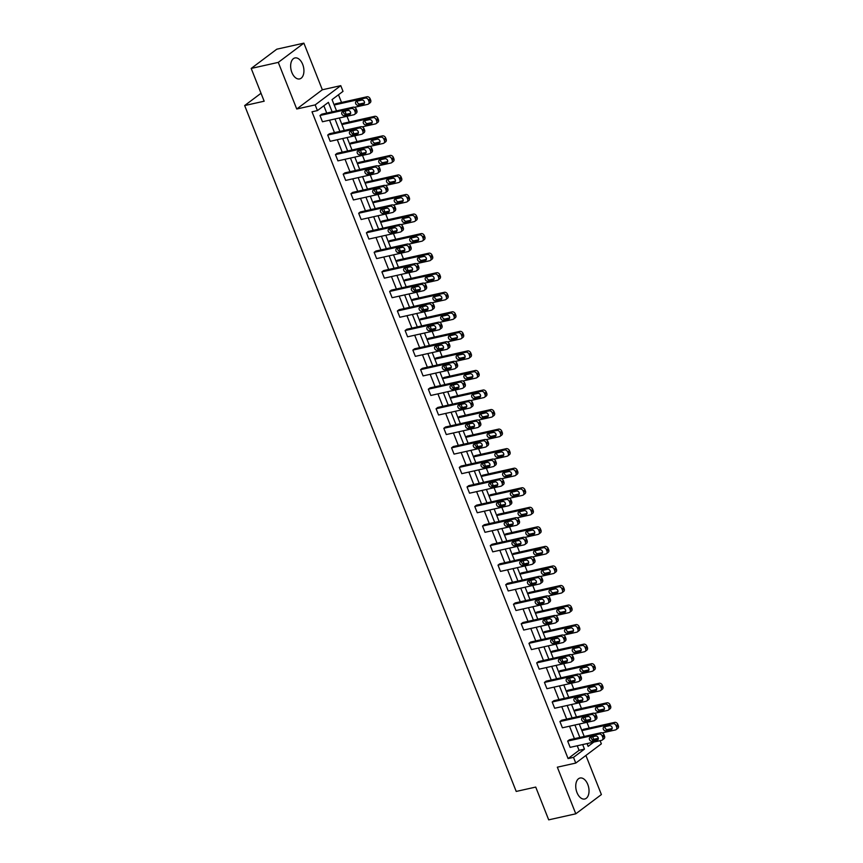 <?xml version="1.0" encoding="UTF-8"?>
<svg xmlns="http://www.w3.org/2000/svg" width="863" height="863" viewBox="0 0 863 863"><rect width="100%" height="100%" fill="white"/><g stroke="black" fill="none" stroke-linecap="round" stroke-linejoin="round"><path stroke-width="1.29" d="M576.991 792.579A10.744 6.365 -102.6 0 1 580.055 778.027A10.744 6.365 -102.6 0 1 587.789 784.467A10.744 6.365 -102.6 0 1 584.736 799.009A10.744 6.365 -102.6 0 1 576.991 792.579M291.888 72.492A10.744 6.365 -102.6 0 1 294.952 57.94A10.744 6.365 -102.6 0 1 302.686 64.38A10.744 6.365 -102.6 0 1 299.634 78.921A10.744 6.365 -102.6 0 1 291.888 72.492M600.109 740.67L601.36 743.841L575.761 763.075L557.336 767.185L575.794 813.809L548.695 819.85L535.729 787.078L516.214 791.436L244.661 105.556L264.164 101.208L251.198 68.436L276.796 49.191L303.884 43.15L278.285 62.384L296.743 109.008L315.168 104.898L340.766 85.653L343.021 91.359L332.061 99.601L336.527 110.885M251.198 68.436L278.285 62.384M575.794 813.809L601.392 794.564L585.901 755.449M296.743 109.008L322.341 89.774L303.884 43.15M322.341 89.774L340.766 85.653M592.935 739.904L593.679 739.343L592.654 736.743M589.213 728.059L586.948 722.331M586.171 720.357L584.909 717.196M581.468 708.501L579.202 702.784M578.426 700.81L577.174 697.638M573.733 688.954L571.468 683.226M570.68 681.263L569.429 678.091M565.988 669.408L563.722 663.679M562.946 661.716L561.694 658.545M558.253 649.861L555.988 644.132M555.2 642.158L553.949 638.987M550.508 630.303L548.242 624.575M547.466 622.611L546.214 619.44M542.773 610.756L540.508 605.028M539.72 603.064L538.469 599.893M535.028 591.209L532.762 585.481M531.986 583.517L530.723 580.346M527.293 571.662L525.028 565.934M524.24 563.96L522.989 560.788M519.548 552.104L517.282 546.376M516.506 544.413L515.243 541.241M511.813 532.557L509.537 526.829M508.76 524.866L507.509 521.694M504.068 513.01L501.802 507.282M501.025 505.308L499.763 502.147M496.333 493.453L494.057 487.735M493.28 485.761L492.029 482.59M488.587 473.906L486.322 468.178M485.545 466.214L484.283 463.043M480.853 454.359L478.577 448.631M477.8 446.667L476.549 443.496M473.107 434.812L470.842 429.084M470.065 427.109L468.803 423.949M465.362 415.254L463.097 409.537M462.32 407.563L461.069 404.391M457.627 395.707L455.362 389.979M454.585 388.016L453.323 384.844M449.882 376.16L447.617 370.432M446.84 368.469L445.588 365.297M442.147 356.613L439.882 350.885M439.094 348.911L437.843 345.739M434.402 337.055L432.136 331.327M431.36 329.364L430.108 326.192M426.667 317.508L424.402 311.78M423.614 309.817L422.363 306.645M418.922 297.962L416.656 292.233M415.88 290.27L414.628 287.099M411.187 278.415L408.922 272.686M408.134 270.712L406.883 267.541M403.442 258.857L401.176 253.129M400.4 251.165L399.138 247.994M395.707 239.31L393.442 233.582M392.654 231.618L391.403 228.447M387.962 219.763L385.696 214.035M384.92 212.061L383.657 208.9M380.227 200.205L377.951 194.488M377.174 192.514L375.923 189.342M372.482 180.658L370.216 174.93M369.44 172.967L368.177 169.795M364.747 161.111L362.471 155.383M361.694 153.42L360.443 150.248M357.002 141.564L354.736 135.836M353.959 133.862L352.697 130.691M349.267 122.007L346.991 116.278M346.214 114.315L344.963 111.144M341.521 102.46L338.479 94.779M593.679 739.343L598.35 738.307M261.025 93.258L244.661 105.556M594.521 720.486L596.247 719.181A2.762 2.147 53.1 0 0 596.765 716.495L596.268 715.244A2.762 2.147 53.1 0 0 593.108 713.226L561.651 720.238L559.925 721.544L591.371 714.521A2.762 2.147 -126.9 0 1 594.531 716.549L595.028 717.8A2.762 2.147 -126.9 0 1 594.521 720.486A2.762 2.147 -126.9 0 1 593.852 720.788L562.406 727.8L559.925 721.544M579.041 681.382L580.767 680.087A2.762 2.147 53.1 0 0 581.284 677.401L580.788 676.139A2.762 2.147 53.1 0 0 577.627 674.122L546.171 681.144L544.445 682.439L575.891 675.416A2.762 2.147 -126.9 0 1 579.051 677.444L579.548 678.696A2.762 2.147 -126.9 0 1 579.041 681.382A2.762 2.147 -126.9 0 1 578.372 681.684L546.926 688.706L544.445 682.439M563.561 642.288L565.287 640.982A2.762 2.147 53.1 0 0 565.804 638.296L565.308 637.045A2.762 2.147 53.1 0 0 562.147 635.017L530.691 642.04L528.965 643.345L560.411 636.322A2.762 2.147 -126.9 0 1 563.571 638.34L564.068 639.602A2.762 2.147 -126.9 0 1 563.561 642.288A2.762 2.147 -126.9 0 1 562.892 642.59L531.446 649.602L528.965 643.345M548.081 603.183L549.807 601.889A2.762 2.147 53.1 0 0 550.324 599.202L549.828 597.94A2.762 2.147 53.1 0 0 546.667 595.923L515.211 602.935L513.485 604.24L544.931 597.218A2.762 2.147 -126.9 0 1 548.091 599.246L548.588 600.497A2.762 2.147 -126.9 0 1 548.081 603.183A2.762 2.147 -126.9 0 1 547.412 603.485L515.966 610.508L513.485 604.24M532.6 564.089L534.326 562.784A2.762 2.147 53.1 0 0 534.844 560.098L534.348 558.846A2.762 2.147 53.1 0 0 531.187 556.818L499.731 563.841L498.005 565.136L529.451 558.124A2.762 2.147 -126.9 0 1 532.611 560.141L533.107 561.403A2.762 2.147 -126.9 0 1 532.6 564.089A2.762 2.147 -126.9 0 1 531.932 564.391L500.486 571.403L498.005 565.136M517.12 524.984L518.846 523.69A2.762 2.147 53.1 0 0 519.353 520.993L518.857 519.742A2.762 2.147 53.1 0 0 515.707 517.724L484.251 524.736L482.525 526.042L513.97 519.019A2.762 2.147 -126.9 0 1 517.131 521.047L517.627 522.298A2.762 2.147 -126.9 0 1 517.12 524.984A2.762 2.147 -126.9 0 1 516.452 525.287L485.006 532.309L482.525 526.042M501.64 485.891L503.366 484.585A2.762 2.147 53.1 0 0 503.873 481.899L503.377 480.648A2.762 2.147 53.1 0 0 500.216 478.62L468.771 485.642L467.045 486.937L498.49 479.925A2.762 2.147 -126.9 0 1 501.651 481.942L502.147 483.194A2.762 2.147 -126.9 0 1 501.64 485.891A2.762 2.147 -126.9 0 1 500.972 486.193L469.526 493.205L467.045 486.937M486.16 446.786L487.886 445.491A2.762 2.147 53.1 0 0 488.393 442.795L487.897 441.543A2.762 2.147 53.1 0 0 484.736 439.526L453.291 446.538L451.565 447.843L483.01 440.82A2.762 2.147 -126.9 0 1 486.171 442.848L486.667 444.1A2.762 2.147 -126.9 0 1 486.16 446.786A2.762 2.147 -126.9 0 1 485.491 447.088L454.046 454.111L451.565 447.843M470.68 407.681L472.406 406.387A2.762 2.147 53.1 0 0 472.913 403.701L472.417 402.449A2.762 2.147 53.1 0 0 469.256 400.421L437.811 407.444L436.085 408.738L467.53 401.726A2.762 2.147 -126.9 0 1 470.691 403.744L471.187 404.995A2.762 2.147 -126.9 0 1 470.68 407.681A2.762 2.147 -126.9 0 1 470.011 407.994L438.566 415.006L436.085 408.738M455.189 368.587L456.926 367.282A2.762 2.147 53.1 0 0 457.433 364.596L456.937 363.345A2.762 2.147 53.1 0 0 453.776 361.327L422.331 368.339L420.605 369.644L452.05 362.622A2.762 2.147 -126.9 0 1 455.211 364.65L455.707 365.901A2.762 2.147 -126.9 0 1 455.189 368.587A2.762 2.147 -126.9 0 1 454.531 368.889L423.086 375.912L420.605 369.644M439.709 329.483L441.446 328.188A2.762 2.147 53.1 0 0 441.953 325.502L441.457 324.251A2.762 2.147 53.1 0 0 438.296 322.223L406.851 329.245L405.125 330.54L436.57 323.528A2.762 2.147 -126.9 0 1 439.731 325.545L440.227 326.797A2.762 2.147 -126.9 0 1 439.709 329.483A2.762 2.147 -126.9 0 1 439.051 329.785L407.595 336.807L405.125 330.54M424.229 290.389L425.966 289.083A2.762 2.147 53.1 0 0 426.473 286.397L425.977 285.146A2.762 2.147 53.1 0 0 422.816 283.129L391.371 290.141L389.634 291.446L421.09 284.423A2.762 2.147 -126.9 0 1 424.251 286.451L424.747 287.703A2.762 2.147 -126.9 0 1 424.229 290.389A2.762 2.147 -126.9 0 1 423.571 290.691L392.115 297.713L389.634 291.446M408.749 251.284L410.486 249.99A2.762 2.147 53.1 0 0 410.993 247.303L410.497 246.052A2.762 2.147 53.1 0 0 407.336 244.024L375.89 251.047L374.154 252.341L405.61 245.329A2.762 2.147 -126.9 0 1 408.771 247.347L409.267 248.598A2.762 2.147 -126.9 0 1 408.749 251.284A2.762 2.147 -126.9 0 1 408.091 251.586L376.635 258.609L374.154 252.341M393.269 212.19L395.006 210.885A2.762 2.147 53.1 0 0 395.513 208.199L395.017 206.947A2.762 2.147 53.1 0 0 391.856 204.93L360.41 211.942L358.674 213.247L390.13 206.225A2.762 2.147 -126.9 0 1 393.291 208.253L393.787 209.504A2.762 2.147 -126.9 0 1 393.269 212.19A2.762 2.147 -126.9 0 1 392.611 212.492L361.155 219.504L358.674 213.247M377.789 173.085L379.526 171.791A2.762 2.147 53.1 0 0 380.033 169.105L379.537 167.843A2.762 2.147 53.1 0 0 376.376 165.825L344.93 172.848L343.194 174.143L374.65 167.12A2.762 2.147 -126.9 0 1 377.811 169.148L378.307 170.399A2.762 2.147 -126.9 0 1 377.789 173.085A2.762 2.147 -126.9 0 1 377.131 173.387L345.675 180.41L343.194 174.143M362.309 133.992L364.035 132.686A2.762 2.147 53.1 0 0 364.553 130L364.057 128.749A2.762 2.147 53.1 0 0 360.896 126.721L329.45 133.743L327.713 135.049L359.17 128.026A2.762 2.147 -126.9 0 1 362.331 130.043L362.827 131.305A2.762 2.147 -126.9 0 1 362.309 133.992A2.762 2.147 -126.9 0 1 361.651 134.294L330.195 141.305L327.713 135.049M332.158 111.866L328.393 102.352L317.422 110.593L312.007 111.802L568.081 758.577L579.051 750.335L577.239 745.772M574.424 738.663L569.504 726.225M566.689 719.116L561.759 706.668M558.944 699.569L554.024 687.121M551.209 680.012L546.279 667.574M543.463 660.465L538.534 648.027M535.729 640.918L530.799 628.469M527.983 621.371L523.054 608.922M520.249 601.813L515.319 589.375M512.503 582.266L507.573 569.828M504.769 562.719L499.839 550.27M497.023 543.172L492.093 530.723M489.289 523.614L484.359 511.176M481.543 504.068L476.613 491.619M473.798 484.521L468.879 472.072M466.063 464.974L461.133 452.525M458.318 445.416L453.399 432.978M450.583 425.869L445.653 413.42M442.838 406.322L437.919 393.873M435.103 386.764L430.173 374.326M427.358 367.217L422.439 354.779M419.623 347.67L414.693 335.222M411.878 328.123L406.958 315.675M404.143 308.566L399.213 296.128M396.397 289.019L391.468 276.581M388.663 269.472L383.733 257.023M380.917 249.925L375.988 237.476M373.183 230.367L368.253 217.929M365.437 210.82L360.507 198.371M357.703 191.273L352.773 178.824M349.957 171.715L345.027 159.277M342.212 152.168L337.293 139.73M334.477 132.622L329.547 120.173M326.732 113.075L323.852 105.771M354.574 114.434L356.3 113.139A2.762 2.147 53.1 0 0 356.807 110.453L356.311 109.202A2.762 2.147 53.1 0 0 353.15 107.174L321.705 114.196L319.979 115.491L351.424 108.479A2.762 2.147 -126.9 0 1 354.585 110.496L355.081 111.748A2.762 2.147 -126.9 0 1 354.574 114.434A2.762 2.147 -126.9 0 1 353.906 114.747L322.46 121.759L319.979 115.491M370.054 153.538L371.78 152.233A2.762 2.147 53.1 0 0 372.287 149.547L371.791 148.296A2.762 2.147 53.1 0 0 368.641 146.279L337.185 153.29L335.459 154.596L366.904 147.573A2.762 2.147 -126.9 0 1 370.065 149.601L370.561 150.852A2.762 2.147 -126.9 0 1 370.054 153.538A2.762 2.147 -126.9 0 1 369.386 153.841L337.94 160.863L335.459 154.596M385.534 192.643L387.26 191.338A2.762 2.147 53.1 0 0 387.767 188.652L387.271 187.4A2.762 2.147 53.1 0 0 384.121 185.372L352.665 192.395L350.939 193.69L382.385 186.678A2.762 2.147 -126.9 0 1 385.545 188.695L386.041 189.946A2.762 2.147 -126.9 0 1 385.534 192.643A2.762 2.147 -126.9 0 1 384.866 192.945L353.42 199.957L350.939 193.69M401.015 231.737L402.741 230.443A2.762 2.147 53.1 0 0 403.258 227.746L402.762 226.494A2.762 2.147 53.1 0 0 399.601 224.477L368.145 231.489L366.419 232.794L397.865 225.772A2.762 2.147 -126.9 0 1 401.025 227.8L401.522 229.051A2.762 2.147 -126.9 0 1 401.015 231.737A2.762 2.147 -126.9 0 1 400.346 232.039L368.9 239.062L366.419 232.794M416.495 270.842L418.221 269.536A2.762 2.147 53.1 0 0 418.738 266.85L418.242 265.599A2.762 2.147 53.1 0 0 415.081 263.571L383.625 270.594L381.899 271.888L413.345 264.876A2.762 2.147 -126.9 0 1 416.505 266.894L417.002 268.145A2.762 2.147 -126.9 0 1 416.495 270.842A2.762 2.147 -126.9 0 1 415.826 271.144L384.38 278.156L381.899 271.888M431.975 309.936L433.701 308.641A2.762 2.147 53.1 0 0 434.218 305.955L433.722 304.693A2.762 2.147 53.1 0 0 430.561 302.676L399.105 309.688L397.379 310.993L428.825 303.97A2.762 2.147 -126.9 0 1 431.985 305.998L432.482 307.25A2.762 2.147 -126.9 0 1 431.975 309.936A2.762 2.147 -126.9 0 1 431.306 310.238L399.86 317.26L397.379 310.993M447.455 349.04L449.181 347.735A2.762 2.147 53.1 0 0 449.699 345.049L449.202 343.798A2.762 2.147 53.1 0 0 446.042 341.77L414.585 348.792L412.859 350.087L444.305 343.075A2.762 2.147 -126.9 0 1 447.466 345.092L447.962 346.354A2.762 2.147 -126.9 0 1 447.455 349.04A2.762 2.147 -126.9 0 1 446.786 349.342L415.34 356.354L412.859 350.087M462.935 388.134L464.661 386.84A2.762 2.147 53.1 0 0 465.179 384.154L464.682 382.892A2.762 2.147 53.1 0 0 461.522 380.874L430.065 387.897L428.339 389.191L459.796 382.169A2.762 2.147 -126.9 0 1 462.946 384.197L463.442 385.448A2.762 2.147 -126.9 0 1 462.935 388.134A2.762 2.147 -126.9 0 1 462.266 388.436L430.82 395.459L428.339 389.191M478.415 427.239L480.141 425.934A2.762 2.147 53.1 0 0 480.659 423.248L480.162 421.996A2.762 2.147 53.1 0 0 477.002 419.968L445.545 426.991L443.819 428.296L475.276 421.273A2.762 2.147 -126.9 0 1 478.426 423.291L478.922 424.553A2.762 2.147 -126.9 0 1 478.415 427.239A2.762 2.147 -126.9 0 1 477.757 427.541L446.3 434.553L443.819 428.296M493.895 466.333L495.621 465.038A2.762 2.147 53.1 0 0 496.139 462.352L495.642 461.101A2.762 2.147 53.1 0 0 492.482 459.073L461.036 466.096L459.299 467.39L490.756 460.378A2.762 2.147 -126.9 0 1 493.916 462.395L494.413 463.647A2.762 2.147 -126.9 0 1 493.895 466.333A2.762 2.147 -126.9 0 1 493.237 466.635L461.781 473.658L459.299 467.39M509.375 505.438L511.112 504.132A2.762 2.147 53.1 0 0 511.619 501.446L511.123 500.195A2.762 2.147 53.1 0 0 507.962 498.178L476.516 505.189L474.779 506.495L506.236 499.472A2.762 2.147 -126.9 0 1 509.397 501.5L509.893 502.751A2.762 2.147 -126.9 0 1 509.375 505.438A2.762 2.147 -126.9 0 1 508.717 505.74L477.261 512.751L474.779 506.495M524.855 544.531L526.592 543.237A2.762 2.147 53.1 0 0 527.099 540.551L526.603 539.299A2.762 2.147 53.1 0 0 523.442 537.271L491.996 544.294L490.26 545.589L521.716 538.577A2.762 2.147 -126.9 0 1 524.877 540.594L525.373 541.845A2.762 2.147 -126.9 0 1 524.855 544.531A2.762 2.147 -126.9 0 1 524.197 544.833L492.741 551.856L490.26 545.589M540.335 583.636L542.072 582.331A2.762 2.147 53.1 0 0 542.579 579.645L542.083 578.393A2.762 2.147 53.1 0 0 538.922 576.376L507.476 583.388L505.74 584.693L537.196 577.671A2.762 2.147 -126.9 0 1 540.357 579.699L540.853 580.95A2.762 2.147 -126.9 0 1 540.335 583.636A2.762 2.147 -126.9 0 1 539.677 583.938L508.221 590.961L505.74 584.693M555.815 622.73L557.552 621.436A2.762 2.147 53.1 0 0 558.059 618.749L557.563 617.498A2.762 2.147 53.1 0 0 554.402 615.47L522.956 622.493L521.22 623.787L552.676 616.775A2.762 2.147 -126.9 0 1 555.837 618.793L556.333 620.044A2.762 2.147 -126.9 0 1 555.815 622.73A2.762 2.147 -126.9 0 1 555.157 623.043L523.701 630.055L521.22 623.787M571.295 661.835L573.032 660.529A2.762 2.147 53.1 0 0 573.539 657.843L573.043 656.592A2.762 2.147 53.1 0 0 569.882 654.575L538.436 661.587L536.7 662.892L568.156 655.869A2.762 2.147 -126.9 0 1 571.317 657.897L571.813 659.149A2.762 2.147 -126.9 0 1 571.295 661.835A2.762 2.147 -126.9 0 1 570.637 662.137L539.181 669.159L536.7 662.892M586.775 700.939L588.512 699.634A2.762 2.147 53.1 0 0 589.019 696.948L588.523 695.697A2.762 2.147 53.1 0 0 585.362 693.669L553.917 700.691L552.191 701.986L583.636 694.974A2.762 2.147 -126.9 0 1 586.797 696.991L587.293 698.243A2.762 2.147 -126.9 0 1 586.775 700.939A2.762 2.147 -126.9 0 1 586.117 701.241L554.672 708.253L552.191 701.986M602.266 740.033L603.992 738.739A2.762 2.147 53.1 0 0 604.499 736.042L604.003 734.791A2.762 2.147 53.1 0 0 600.842 732.773L569.397 739.785L567.671 741.09L599.116 734.068A2.762 2.147 -126.9 0 1 602.277 736.096L602.773 737.347A2.762 2.147 -126.9 0 1 602.266 740.033A2.762 2.147 -126.9 0 1 601.597 740.335L570.152 747.358L567.671 741.09M317.422 110.593L315.168 104.898M575.761 763.075L573.507 757.369L584.467 749.127L582.654 744.564M568.081 758.577L573.507 757.369M579.85 737.455L574.92 725.017M572.104 717.908L567.174 705.459M564.37 698.361L559.44 685.912M556.624 678.803L551.694 666.365M548.89 659.256L543.96 646.819M541.144 639.71L536.214 627.261M533.399 620.163L528.48 607.714M525.664 600.605L520.734 588.167M517.919 581.058L513 568.609M510.184 561.511L505.254 549.062M502.439 541.964L497.52 529.515M494.704 522.406L489.774 509.968M486.959 502.859L482.039 490.411M479.224 483.312L474.294 470.864M471.478 463.755L466.559 451.317M463.744 444.208L458.814 431.77M455.998 424.661L451.069 412.212M448.264 405.114L443.334 392.665M440.518 385.556L435.588 373.118M432.784 366.009L427.854 353.571M425.038 346.462L420.108 334.013M417.304 326.915L412.374 314.466M409.558 307.357L404.628 294.919M401.824 287.811L396.894 275.362M394.078 268.264L389.148 255.815M386.333 248.706L381.414 236.268M378.598 229.159L373.668 216.721M370.853 209.612L365.934 197.163M363.118 190.065L358.188 177.616M355.373 170.507L350.454 158.069M347.638 150.96L342.708 138.522M339.893 131.413L334.973 118.965M587.034 743.582L588.135 746.376L593.873 742.061M339.342 117.994L344.272 130.432M347.077 137.541L352.007 149.989M354.822 157.088L359.752 169.536M362.557 176.645L367.487 189.083M370.303 196.192L375.232 208.63M378.037 215.739L382.967 228.188M385.783 235.286L390.712 247.735M393.517 254.844L398.447 267.282M401.263 274.391L406.193 286.84M409.008 293.938L413.927 306.387M416.743 313.496L421.673 325.934M424.488 333.042L429.407 345.48M432.223 352.589L437.153 365.038M439.968 372.136L444.887 384.585M447.703 391.694L452.633 404.132M455.448 411.241L460.367 423.679M463.183 430.788L468.113 443.237M470.928 450.335L475.847 462.784M478.663 469.893L483.593 482.331M486.408 489.44L491.338 501.888M494.143 508.987L499.073 521.435M501.888 528.534L506.818 540.982M509.623 548.091L514.553 560.529M517.369 567.638L522.298 580.087M525.103 587.185L530.033 599.634M532.849 606.743L537.778 619.181M540.594 626.29L545.513 638.728M548.329 645.837L553.259 658.286M556.074 665.384L560.993 677.833M563.809 684.942L568.739 697.38M571.554 704.488L576.473 716.926M579.289 724.035L584.219 736.484M587.261 744.165L588.458 743.27M581.824 730.443L583.237 729.386L614.683 722.374A2.762 2.147 53.1 0 1 617.843 724.391L618.34 725.643A2.762 2.147 53.1 0 1 617.832 728.34L616.096 729.634A2.762 2.147 -126.9 0 0 616.614 726.948L616.117 725.697A2.762 2.147 -126.9 0 0 612.957 723.669L614.683 722.374M574.089 710.896L575.492 709.839L606.937 702.827A2.762 2.147 53.1 0 1 610.098 704.844L610.594 706.096A2.762 2.147 53.1 0 1 610.087 708.782L608.361 710.087A2.762 2.147 -126.9 0 0 608.868 707.401L608.372 706.15A2.762 2.147 -126.9 0 0 605.211 704.122L606.937 702.827M566.344 691.349L567.757 690.292L599.202 683.269A2.762 2.147 53.1 0 1 602.363 685.298L602.859 686.549A2.762 2.147 53.1 0 1 602.342 689.235L600.616 690.54A2.762 2.147 -126.9 0 0 601.133 687.843L600.637 686.592A2.762 2.147 -126.9 0 0 597.476 684.575L599.202 683.269M558.609 671.792L560.011 670.745L591.457 663.723A2.762 2.147 53.1 0 1 594.618 665.751L595.114 667.002A2.762 2.147 53.1 0 1 594.607 669.688L592.881 670.983A2.762 2.147 -126.9 0 0 593.388 668.296L592.892 667.045A2.762 2.147 -126.9 0 0 589.731 665.028L591.457 663.723M550.864 652.245L552.266 651.187L583.722 644.176A2.762 2.147 53.1 0 1 586.883 646.193L587.379 647.444A2.762 2.147 53.1 0 1 586.862 650.141L585.136 651.436A2.762 2.147 -126.9 0 0 585.643 648.749L585.146 647.498A2.762 2.147 -126.9 0 0 581.996 645.47L583.722 644.176M543.129 632.698L544.531 631.64L575.977 624.618A2.762 2.147 53.1 0 1 579.138 626.646L579.634 627.897A2.762 2.147 53.1 0 1 579.127 630.583L577.401 631.889A2.762 2.147 -126.9 0 0 577.908 629.203L577.412 627.94A2.762 2.147 -126.9 0 0 574.251 625.923L575.977 624.618M535.384 613.151L536.786 612.094L568.242 605.071A2.762 2.147 53.1 0 1 571.403 607.099L571.899 608.35A2.762 2.147 53.1 0 1 571.382 611.036L569.656 612.331A2.762 2.147 -126.9 0 0 570.163 609.645L569.666 608.393A2.762 2.147 -126.9 0 0 566.516 606.376L568.242 605.071M527.649 593.593L529.051 592.547L560.497 585.524A2.762 2.147 53.1 0 1 563.658 587.541L564.154 588.803A2.762 2.147 53.1 0 1 563.647 591.489L561.91 592.784A2.762 2.147 -126.9 0 0 562.428 590.098L561.932 588.846A2.762 2.147 -126.9 0 0 558.771 586.818L560.497 585.524M519.904 574.046L521.306 572.989L552.762 565.977A2.762 2.147 53.1 0 1 555.923 567.994L556.419 569.246A2.762 2.147 53.1 0 1 555.901 571.932L554.175 573.237A2.762 2.147 -126.9 0 0 554.682 570.551L554.186 569.3A2.762 2.147 -126.9 0 0 551.026 567.271L552.762 565.977M512.169 554.499L513.571 553.442L545.017 546.419A2.762 2.147 53.1 0 1 548.178 548.447L548.674 549.699A2.762 2.147 53.1 0 1 548.167 552.385L546.43 553.69A2.762 2.147 -126.9 0 0 546.948 551.004L546.452 549.742A2.762 2.147 -126.9 0 0 543.291 547.725L545.017 546.419M504.424 534.952L505.826 533.895L537.282 526.872A2.762 2.147 53.1 0 1 540.443 528.9L540.939 530.152A2.762 2.147 53.1 0 1 540.421 532.838L538.695 534.132A2.762 2.147 -126.9 0 0 539.202 531.446L538.706 530.195A2.762 2.147 -126.9 0 0 535.545 528.178L537.282 526.872M496.689 515.394L498.091 514.337L529.537 507.325A2.762 2.147 53.1 0 1 532.698 509.343L533.194 510.605A2.762 2.147 53.1 0 1 532.687 513.291L530.95 514.585A2.762 2.147 -126.9 0 0 531.468 511.899L530.972 510.648A2.762 2.147 -126.9 0 0 527.811 508.62L529.537 507.325M488.943 495.847L490.346 494.79L521.802 487.778A2.762 2.147 53.1 0 1 524.963 489.796L525.459 491.047A2.762 2.147 53.1 0 1 524.941 493.733L523.215 495.038A2.762 2.147 -126.9 0 0 523.722 492.352L523.226 491.101A2.762 2.147 -126.9 0 0 520.065 489.073L521.802 487.778M481.209 476.3L482.611 475.243L514.057 468.221A2.762 2.147 53.1 0 1 517.217 470.249L517.714 471.5A2.762 2.147 53.1 0 1 517.207 474.186L515.47 475.491A2.762 2.147 -126.9 0 0 515.988 472.795L515.491 471.543A2.762 2.147 -126.9 0 0 512.331 469.526L514.057 468.221M473.463 456.743L474.866 455.696L506.322 448.674A2.762 2.147 53.1 0 1 509.483 450.702L509.979 451.953A2.762 2.147 53.1 0 1 509.461 454.639L507.735 455.934A2.762 2.147 -126.9 0 0 508.242 453.248L507.746 451.996A2.762 2.147 -126.9 0 0 504.585 449.979L506.322 448.674M465.718 437.196L467.131 436.139L498.577 429.127A2.762 2.147 53.1 0 1 501.737 431.144L502.234 432.395A2.762 2.147 53.1 0 1 501.727 435.092L499.99 436.387A2.762 2.147 -126.9 0 0 500.508 433.701L500.011 432.449A2.762 2.147 -126.9 0 0 496.851 430.421L498.577 429.127M457.983 417.649L459.386 416.592L490.842 409.58A2.762 2.147 53.1 0 1 493.992 411.597L494.488 412.848A2.762 2.147 53.1 0 1 493.981 415.535L492.255 416.84A2.762 2.147 -126.9 0 0 492.762 414.154L492.266 412.902A2.762 2.147 -126.9 0 0 489.105 410.874L490.842 409.58M450.238 398.102L451.651 397.045L483.097 390.022A2.762 2.147 53.1 0 1 486.257 392.05L486.754 393.301A2.762 2.147 53.1 0 1 486.247 395.988L484.51 397.293A2.762 2.147 -126.9 0 0 485.028 394.596L484.531 393.345A2.762 2.147 -126.9 0 0 481.371 391.327L483.097 390.022M442.503 378.544L443.906 377.498L475.362 370.475A2.762 2.147 53.1 0 1 478.512 372.492L479.008 373.755A2.762 2.147 53.1 0 1 478.501 376.441L476.775 377.735A2.762 2.147 -126.9 0 0 477.282 375.049L476.786 373.798A2.762 2.147 -126.9 0 0 473.625 371.77L475.362 370.475M434.758 358.997L436.171 357.94L467.617 350.928A2.762 2.147 53.1 0 1 470.777 352.945L471.274 354.197A2.762 2.147 53.1 0 1 470.756 356.883L469.03 358.188A2.762 2.147 -126.9 0 0 469.548 355.502L469.051 354.251A2.762 2.147 -126.9 0 0 465.891 352.223L467.617 350.928M427.023 339.45L428.426 338.393L459.871 331.37A2.762 2.147 53.1 0 1 463.032 333.398L463.528 334.65A2.762 2.147 53.1 0 1 463.021 337.336L461.295 338.641A2.762 2.147 -126.9 0 0 461.802 335.955L461.306 334.693A2.762 2.147 -126.9 0 0 458.145 332.676L459.871 331.37M419.278 319.903L420.68 318.846L452.136 311.823A2.762 2.147 53.1 0 1 455.297 313.852L455.793 315.103A2.762 2.147 53.1 0 1 455.276 317.789L453.55 319.083A2.762 2.147 -126.9 0 0 454.067 316.397L453.571 315.146A2.762 2.147 -126.9 0 0 450.41 313.129L452.136 311.823M411.543 300.346L412.946 299.288L444.391 292.277A2.762 2.147 53.1 0 1 447.552 294.294L448.048 295.556A2.762 2.147 53.1 0 1 447.541 298.242L445.815 299.537A2.762 2.147 -126.9 0 0 446.322 296.85L445.826 295.599A2.762 2.147 -126.9 0 0 442.665 293.571L444.391 292.277M403.798 280.799L405.2 279.741L436.656 272.73A2.762 2.147 53.1 0 1 439.817 274.747L440.313 275.998A2.762 2.147 53.1 0 1 439.796 278.684L438.07 279.99A2.762 2.147 -126.9 0 0 438.577 277.303L438.08 276.052A2.762 2.147 -126.9 0 0 434.93 274.024L436.656 272.73M396.063 261.252L397.465 260.195L428.911 253.172A2.762 2.147 53.1 0 1 432.072 255.2L432.568 256.451A2.762 2.147 53.1 0 1 432.061 259.137L430.335 260.443A2.762 2.147 -126.9 0 0 430.842 257.757L430.346 256.494A2.762 2.147 -126.9 0 0 427.185 254.477L428.911 253.172M388.318 241.705L389.72 240.648L421.176 233.625A2.762 2.147 53.1 0 1 424.337 235.653L424.833 236.904A2.762 2.147 53.1 0 1 424.316 239.59L422.59 240.885A2.762 2.147 -126.9 0 0 423.097 238.199L422.6 236.947A2.762 2.147 -126.9 0 0 419.44 234.93L421.176 233.625M380.583 222.147L381.985 221.09L413.431 214.078A2.762 2.147 53.1 0 1 416.592 216.095L417.088 217.347A2.762 2.147 53.1 0 1 416.581 220.043L414.844 221.338A2.762 2.147 -126.9 0 0 415.362 218.652L414.866 217.4A2.762 2.147 -126.9 0 0 411.705 215.372L413.431 214.078M372.838 202.6L374.24 201.543L405.696 194.531A2.762 2.147 53.1 0 1 408.857 196.548L409.353 197.8A2.762 2.147 53.1 0 1 408.835 200.486L407.109 201.791A2.762 2.147 -126.9 0 0 407.616 199.105L407.12 197.854A2.762 2.147 -126.9 0 0 403.96 195.825L405.696 194.531M365.103 183.053L366.505 181.996L397.951 174.973A2.762 2.147 53.1 0 1 401.112 177.001L401.608 178.253A2.762 2.147 53.1 0 1 401.101 180.939L399.364 182.244A2.762 2.147 -126.9 0 0 399.882 179.547L399.386 178.296A2.762 2.147 -126.9 0 0 396.225 176.279L397.951 174.973M357.358 163.495L358.76 162.449L390.216 155.426A2.762 2.147 53.1 0 1 393.377 157.454L393.873 158.706A2.762 2.147 53.1 0 1 393.355 161.392L391.629 162.686A2.762 2.147 -126.9 0 0 392.136 160L391.64 158.749A2.762 2.147 -126.9 0 0 388.479 156.732L390.216 155.426M349.623 143.948L351.025 142.891L382.471 135.879A2.762 2.147 53.1 0 1 385.632 137.897L386.128 139.148A2.762 2.147 53.1 0 1 385.621 141.845L383.884 143.139A2.762 2.147 -126.9 0 0 384.402 140.453L383.906 139.202A2.762 2.147 -126.9 0 0 380.745 137.174L382.471 135.879M341.877 124.401L343.28 123.344L374.736 116.322A2.762 2.147 53.1 0 1 377.897 118.35L378.393 119.601A2.762 2.147 53.1 0 1 377.875 122.287L376.149 123.592A2.762 2.147 -126.9 0 0 376.656 120.906L376.16 119.644A2.762 2.147 -126.9 0 0 372.999 117.627L374.736 116.322M334.132 104.855L335.545 103.797L366.991 96.775A2.762 2.147 53.1 0 1 370.151 98.803L370.648 100.054A2.762 2.147 53.1 0 1 370.141 102.74L368.404 104.035A2.762 2.147 -126.9 0 0 368.922 101.349L368.425 100.097A2.762 2.147 -126.9 0 0 365.265 98.08L366.991 96.775M579.051 750.335L584.467 749.127M347.972 110.475A2.201 1.715 53.1 0 1 349.558 114.488L344.359 115.642A2.201 1.715 53.1 0 1 342.773 111.64L347.972 110.475M350.637 113.333L346.085 114.348A2.201 1.715 53.1 0 1 343.42 111.489M368.404 104.035A2.762 2.147 -126.9 0 1 367.746 104.347L354.466 107.303M334.197 105.006L365.265 98.08M357.26 101.09A2.201 1.715 -126.9 0 0 359.925 103.948L364.477 102.934M361.813 100.076L356.602 101.241A2.201 1.715 -126.9 0 0 358.188 105.243L363.399 104.089A2.201 1.715 -126.9 0 0 361.813 100.076M355.707 130.022A2.201 1.715 53.1 0 1 357.304 134.035L352.093 135.2A2.201 1.715 53.1 0 1 350.507 131.187L355.707 130.022M358.382 132.88L353.83 133.894A2.201 1.715 53.1 0 1 351.165 131.036M363.452 149.569A2.201 1.715 53.1 0 1 365.038 153.582L359.839 154.747A2.201 1.715 53.1 0 1 358.253 150.734L363.452 149.569M366.117 152.427L361.565 153.441A2.201 1.715 53.1 0 1 358.9 150.594M376.149 123.592A2.762 2.147 -126.9 0 1 375.481 123.894L362.212 126.85M341.942 124.563L372.999 117.627M364.995 120.637A2.201 1.715 -126.9 0 0 367.66 123.495L372.212 122.481M369.547 119.623L364.348 120.788A2.201 1.715 -126.9 0 0 365.934 124.801L371.133 123.636A2.201 1.715 -126.9 0 0 369.547 119.623M383.884 143.139A2.762 2.147 -126.9 0 1 383.226 143.441L369.947 146.408M349.677 144.11L380.745 137.174M372.74 140.194A2.201 1.715 -126.9 0 0 375.405 143.042L379.957 142.028M377.293 139.17L372.082 140.335A2.201 1.715 -126.9 0 0 373.679 144.348L378.879 143.182A2.201 1.715 -126.9 0 0 377.293 139.17M371.187 169.126A2.201 1.715 53.1 0 1 372.784 173.129L367.573 174.294A2.201 1.715 53.1 0 1 365.988 170.281L371.187 169.126M373.862 171.974L369.31 172.999A2.201 1.715 53.1 0 1 366.646 170.14M391.629 162.686A2.762 2.147 -126.9 0 1 390.961 162.988L377.692 165.955M357.422 163.657L388.479 156.732M380.475 159.741A2.201 1.715 -126.9 0 0 383.14 162.6L387.692 161.575M385.027 158.727L379.828 159.882A2.201 1.715 -126.9 0 0 381.414 163.894L386.613 162.74A2.201 1.715 -126.9 0 0 385.027 158.727M378.933 188.673A2.201 1.715 53.1 0 1 380.518 192.686L375.319 193.841A2.201 1.715 53.1 0 1 373.733 189.838L378.933 188.673M381.597 191.532L377.045 192.546A2.201 1.715 53.1 0 1 374.38 189.687M399.364 182.244A2.762 2.147 -126.9 0 1 398.706 182.546L385.427 185.502M365.157 183.204L396.225 176.279M388.221 179.288A2.201 1.715 -126.9 0 0 390.885 182.147L395.437 181.133M392.773 178.274L387.563 179.439A2.201 1.715 -126.9 0 0 389.159 183.441L394.359 182.287A2.201 1.715 -126.9 0 0 392.773 178.274M386.667 208.22A2.201 1.715 53.1 0 1 388.264 212.233L383.053 213.398A2.201 1.715 53.1 0 1 381.468 209.385L386.667 208.22M389.342 211.079L384.79 212.093A2.201 1.715 53.1 0 1 382.126 209.234M407.109 201.791A2.762 2.147 -126.9 0 1 406.441 202.093L393.172 205.06M372.902 202.762L403.96 195.825M395.955 198.835A2.201 1.715 -126.9 0 0 398.62 201.694L403.172 200.68M400.508 197.821L395.308 198.986A2.201 1.715 -126.9 0 0 396.894 202.999L402.093 201.834A2.201 1.715 -126.9 0 0 400.508 197.821M394.413 227.778A2.201 1.715 53.1 0 1 395.998 231.78L390.799 232.945A2.201 1.715 53.1 0 1 389.213 228.932L394.413 227.778M397.077 230.626L392.525 231.64A2.201 1.715 53.1 0 1 389.86 228.792M414.844 221.338A2.762 2.147 -126.9 0 1 414.186 221.64L400.907 224.607M380.637 222.309L411.705 215.372M403.701 218.393A2.201 1.715 -126.9 0 0 406.365 221.241L410.917 220.227M408.253 217.379L403.043 218.533A2.201 1.715 -126.9 0 0 404.639 222.546L409.839 221.381A2.201 1.715 -126.9 0 0 408.253 217.379M402.158 247.325A2.201 1.715 53.1 0 1 403.744 251.338L398.544 252.492A2.201 1.715 53.1 0 1 396.948 248.479L402.158 247.325M404.823 250.184L400.27 251.198A2.201 1.715 53.1 0 1 397.606 248.339M422.59 240.885A2.762 2.147 -126.9 0 1 421.921 241.187L408.652 244.153M388.382 241.856L419.44 234.93M411.435 237.94A2.201 1.715 -126.9 0 0 414.111 240.799L418.652 239.785M415.988 236.926L410.788 238.08A2.201 1.715 -126.9 0 0 412.374 242.093L417.573 240.939A2.201 1.715 -126.9 0 0 415.988 236.926M409.893 266.872A2.201 1.715 53.1 0 1 411.478 270.885L406.279 272.039A2.201 1.715 53.1 0 1 404.693 268.037L409.893 266.872M412.557 269.731L408.005 270.745A2.201 1.715 53.1 0 1 405.34 267.886M430.335 260.443A2.762 2.147 -126.9 0 1 429.666 260.745L416.387 263.7M396.117 261.403L427.185 254.477M419.181 257.487A2.201 1.715 -126.9 0 0 421.845 260.346L426.398 259.332M423.733 256.473L418.533 257.638A2.201 1.715 -126.9 0 0 420.119 261.64L425.319 260.486A2.201 1.715 -126.9 0 0 423.733 256.473M417.638 286.419A2.201 1.715 53.1 0 1 419.224 290.432L414.024 291.597A2.201 1.715 53.1 0 1 412.428 287.584L417.638 286.419M420.303 289.278L415.75 290.292A2.201 1.715 53.1 0 1 413.086 287.433M438.07 279.99A2.762 2.147 -126.9 0 1 437.412 280.292L424.132 283.258M403.862 280.96L434.93 274.024M426.915 277.045A2.201 1.715 -126.9 0 0 429.591 279.892L434.132 278.878M431.468 276.02L426.268 277.185A2.201 1.715 -126.9 0 0 427.854 281.198L433.053 280.033A2.201 1.715 -126.9 0 0 431.468 276.02M425.373 305.977A2.201 1.715 53.1 0 1 426.958 309.979L421.759 311.144A2.201 1.715 53.1 0 1 420.173 307.131L425.373 305.977M428.037 308.825L423.485 309.839A2.201 1.715 53.1 0 1 420.82 306.991M445.815 299.537A2.762 2.147 -126.9 0 1 445.146 299.839L431.867 302.805M411.608 300.507L442.665 293.571M434.661 296.592A2.201 1.715 -126.9 0 0 437.325 299.45L441.878 298.425M439.213 295.578L434.013 296.732A2.201 1.715 -126.9 0 0 435.599 300.745L440.799 299.58A2.201 1.715 -126.9 0 0 439.213 295.578M433.118 325.524A2.201 1.715 53.1 0 1 434.704 329.537L429.504 330.691A2.201 1.715 53.1 0 1 427.908 326.678L433.118 325.524M435.783 328.382L431.23 329.396A2.201 1.715 53.1 0 1 428.566 326.538M453.55 319.083A2.762 2.147 -126.9 0 1 452.892 319.396L439.612 322.352M419.342 320.054L450.41 313.129M442.395 316.138A2.201 1.715 -126.9 0 0 445.071 318.997L449.612 317.983M446.948 315.124L441.748 316.29A2.201 1.715 -126.9 0 0 443.334 320.292L448.544 319.137A2.201 1.715 -126.9 0 0 446.948 315.124M440.853 345.071A2.201 1.715 53.1 0 1 442.439 349.084L437.239 350.249A2.201 1.715 53.1 0 1 435.653 346.236L440.853 345.071M443.517 347.929L438.965 348.943A2.201 1.715 53.1 0 1 436.3 346.085M461.295 338.641A2.762 2.147 -126.9 0 1 460.626 338.943L447.347 341.899M427.088 339.601L458.145 332.676M450.141 335.685A2.201 1.715 -126.9 0 0 452.805 338.544L457.358 337.53M454.693 334.671L449.494 335.836A2.201 1.715 -126.9 0 0 451.079 339.849L456.279 338.684A2.201 1.715 -126.9 0 0 454.693 334.671M448.598 364.618A2.201 1.715 53.1 0 1 450.184 368.63L444.984 369.796A2.201 1.715 53.1 0 1 443.388 365.783L448.598 364.618M451.263 367.476L446.71 368.49A2.201 1.715 53.1 0 1 444.046 365.642M469.03 358.188A2.762 2.147 -126.9 0 1 468.372 358.49L455.092 361.457M434.823 359.159L465.891 352.223M457.886 355.243A2.201 1.715 -126.9 0 0 460.551 358.091L465.103 357.077M462.428 354.218L457.228 355.383A2.201 1.715 -126.9 0 0 458.814 359.396L464.024 358.231A2.201 1.715 -126.9 0 0 462.428 354.218M456.333 384.175A2.201 1.715 53.1 0 1 457.919 388.177L452.719 389.342A2.201 1.715 53.1 0 1 451.133 385.329L456.333 384.175M458.997 387.023L454.456 388.048A2.201 1.715 53.1 0 1 451.781 385.189M476.775 377.735A2.762 2.147 -126.9 0 1 476.106 378.037L462.827 381.004M442.568 378.706L473.625 371.77M465.621 374.79A2.201 1.715 -126.9 0 0 468.285 377.649L472.838 376.624M470.173 373.776L464.974 374.93A2.201 1.715 -126.9 0 0 466.559 378.943L471.759 377.778A2.201 1.715 -126.9 0 0 470.173 373.776M464.078 403.722A2.201 1.715 53.1 0 1 465.664 407.735L460.464 408.889A2.201 1.715 53.1 0 1 458.879 404.887L464.078 403.722M466.743 406.581L462.19 407.595A2.201 1.715 53.1 0 1 459.526 404.736M484.51 397.293A2.762 2.147 -126.9 0 1 483.852 397.595L470.572 400.551M450.303 398.253L481.371 391.327M473.366 394.337A2.201 1.715 -126.9 0 0 476.031 397.196L480.583 396.182M477.908 393.323L472.708 394.488A2.201 1.715 -126.9 0 0 474.294 398.49L479.504 397.336A2.201 1.715 -126.9 0 0 477.908 393.323M471.813 423.269A2.201 1.715 53.1 0 1 473.399 427.282L468.199 428.447A2.201 1.715 53.1 0 1 466.613 424.434L471.813 423.269M474.477 426.128L469.936 427.142A2.201 1.715 53.1 0 1 467.261 424.283M492.255 416.84A2.762 2.147 -126.9 0 1 491.586 417.142L478.318 420.098M458.048 417.811L489.105 410.874M481.101 413.884A2.201 1.715 -126.9 0 0 483.765 416.743L488.318 415.729M485.653 412.87L480.454 414.035A2.201 1.715 -126.9 0 0 482.039 418.048L487.239 416.883A2.201 1.715 -126.9 0 0 485.653 412.87M479.558 442.827A2.201 1.715 53.1 0 1 481.144 446.829L475.945 447.994A2.201 1.715 53.1 0 1 474.359 443.981L479.558 442.827M482.223 445.675L477.671 446.689A2.201 1.715 53.1 0 1 475.006 443.841M499.99 436.387A2.762 2.147 -126.9 0 1 499.332 436.689L486.052 439.655M465.783 437.358L496.851 430.421M488.846 433.442A2.201 1.715 -126.9 0 0 491.511 436.29L496.063 435.276M493.388 432.428L488.188 433.582A2.201 1.715 -126.9 0 0 489.774 437.595L494.984 436.43A2.201 1.715 -126.9 0 0 493.388 432.428M487.293 462.374A2.201 1.715 53.1 0 1 488.89 466.387L483.679 467.541A2.201 1.715 53.1 0 1 482.093 463.528L487.293 462.374M489.968 465.222L485.416 466.247A2.201 1.715 53.1 0 1 482.741 463.388M507.735 455.934A2.762 2.147 -126.9 0 1 507.066 456.236L493.798 459.202M473.528 456.905L504.585 449.979M496.581 452.989A2.201 1.715 -126.9 0 0 499.246 455.847L503.798 454.833M501.133 451.975L495.934 453.129A2.201 1.715 -126.9 0 0 497.52 457.142L502.719 455.988A2.201 1.715 -126.9 0 0 501.133 451.975M495.038 481.921A2.201 1.715 53.1 0 1 496.624 485.934L491.425 487.088A2.201 1.715 53.1 0 1 489.839 483.086L495.038 481.921M497.703 484.779L493.151 485.793A2.201 1.715 53.1 0 1 490.486 482.935M515.47 475.491A2.762 2.147 -126.9 0 1 514.812 475.793L501.532 478.749M481.263 476.452L512.331 469.526M504.326 472.536A2.201 1.715 -126.9 0 0 506.991 475.394L511.543 474.38M508.879 471.522L503.668 472.687A2.201 1.715 -126.9 0 0 505.265 476.689L510.465 475.535A2.201 1.715 -126.9 0 0 508.879 471.522M502.773 501.468A2.201 1.715 53.1 0 1 504.37 505.481L499.159 506.646A2.201 1.715 53.1 0 1 497.573 502.633L502.773 501.468M505.448 504.326L500.896 505.34A2.201 1.715 53.1 0 1 498.231 502.482M523.215 495.038A2.762 2.147 -126.9 0 1 522.547 495.34L509.278 498.307M489.008 496.009L520.065 489.073M512.061 492.083A2.201 1.715 -126.9 0 0 514.726 494.941L519.278 493.927M516.613 491.069L511.414 492.234A2.201 1.715 -126.9 0 0 513 496.247L518.199 495.082A2.201 1.715 -126.9 0 0 516.613 491.069M510.518 521.025A2.201 1.715 53.1 0 1 512.104 525.028L506.905 526.193A2.201 1.715 53.1 0 1 505.319 522.18L510.518 521.025M513.183 523.873L508.631 524.887A2.201 1.715 53.1 0 1 505.966 522.039M530.95 514.585A2.762 2.147 -126.9 0 1 530.292 514.887L517.013 517.854M496.743 515.556L527.811 508.62M519.806 511.64A2.201 1.715 -126.9 0 0 522.471 514.488L527.023 513.474M524.359 510.626L519.148 511.781A2.201 1.715 -126.9 0 0 520.745 515.794L525.945 514.628A2.201 1.715 -126.9 0 0 524.359 510.626M518.253 540.572A2.201 1.715 53.1 0 1 519.85 544.585L514.639 545.74A2.201 1.715 53.1 0 1 513.054 541.727L518.253 540.572M520.928 543.431L516.376 544.445A2.201 1.715 53.1 0 1 513.712 541.586M538.695 534.132A2.762 2.147 -126.9 0 1 538.027 534.434L524.758 537.401M504.488 535.103L535.545 528.178M527.541 531.187A2.201 1.715 -126.9 0 0 530.206 534.046L534.758 533.032M532.093 530.173L526.894 531.328A2.201 1.715 -126.9 0 0 528.48 535.34L533.679 534.186A2.201 1.715 -126.9 0 0 532.093 530.173M525.999 560.119A2.201 1.715 53.1 0 1 527.584 564.132L522.385 565.287A2.201 1.715 53.1 0 1 520.799 561.284L525.999 560.119M528.663 562.978L524.111 563.992A2.201 1.715 53.1 0 1 521.446 561.133M546.43 553.69A2.762 2.147 -126.9 0 1 545.772 553.992L532.493 556.948M512.223 554.65L543.291 547.725M535.287 550.734A2.201 1.715 -126.9 0 0 537.951 553.593L542.503 552.579M539.839 549.72L534.629 550.885A2.201 1.715 -126.9 0 0 536.225 554.898L541.425 553.733A2.201 1.715 -126.9 0 0 539.839 549.72M533.744 579.666A2.201 1.715 53.1 0 1 535.33 583.679L530.119 584.844A2.201 1.715 53.1 0 1 528.534 580.831L533.744 579.666M536.408 582.525L531.856 583.539A2.201 1.715 53.1 0 1 529.192 580.691M554.175 573.237A2.762 2.147 -126.9 0 1 553.507 573.539L540.238 576.506M519.968 574.208L551.026 567.271M543.021 570.292A2.201 1.715 -126.9 0 0 545.686 573.14L550.238 572.126M547.574 569.267L542.374 570.432A2.201 1.715 -126.9 0 0 543.96 574.445L549.159 573.28A2.201 1.715 -126.9 0 0 547.574 569.267M541.479 599.224A2.201 1.715 53.1 0 1 543.064 603.226L537.865 604.391A2.201 1.715 53.1 0 1 536.279 600.378L541.479 599.224M544.143 602.072L539.591 603.097A2.201 1.715 53.1 0 1 536.926 600.238M561.91 592.784A2.762 2.147 -126.9 0 1 561.252 593.086L547.973 596.053M527.703 593.755L558.771 586.818M550.767 589.839A2.201 1.715 -126.9 0 0 553.431 592.698L557.983 591.673M555.319 588.825L550.109 589.979A2.201 1.715 -126.9 0 0 551.705 593.992L556.905 592.827A2.201 1.715 -126.9 0 0 555.319 588.825M549.224 618.771A2.201 1.715 53.1 0 1 550.81 622.784L545.61 623.938A2.201 1.715 53.1 0 1 544.014 619.936L549.224 618.771M551.889 621.63L547.336 622.644A2.201 1.715 53.1 0 1 544.672 619.785M569.656 612.331A2.762 2.147 -126.9 0 1 568.987 612.644L555.718 615.599M535.448 613.302L566.516 606.376M558.501 609.386A2.201 1.715 -126.9 0 0 561.177 612.245L565.718 611.231M563.054 608.372L557.854 609.537A2.201 1.715 -126.9 0 0 559.44 613.539L564.639 612.385A2.201 1.715 -126.9 0 0 563.054 608.372M556.959 638.318A2.201 1.715 53.1 0 1 558.544 642.331L553.345 643.496A2.201 1.715 53.1 0 1 551.759 639.483L556.959 638.318M559.623 641.177L555.071 642.191A2.201 1.715 53.1 0 1 552.406 639.332M577.401 631.889A2.762 2.147 -126.9 0 1 576.732 632.191L563.453 635.146M543.194 632.859L574.251 625.923M566.247 628.933A2.201 1.715 -126.9 0 0 568.911 631.792L573.464 630.777M570.799 627.919L565.599 629.084A2.201 1.715 -126.9 0 0 567.185 633.097L572.385 631.932A2.201 1.715 -126.9 0 0 570.799 627.919M564.704 657.865A2.201 1.715 53.1 0 1 566.29 661.878L561.09 663.043A2.201 1.715 53.1 0 1 559.494 659.03L564.704 657.865M567.369 660.724L562.816 661.738A2.201 1.715 53.1 0 1 560.152 658.89M585.136 651.436A2.762 2.147 -126.9 0 1 584.478 651.738L571.198 654.704M550.928 652.406L581.996 645.47M573.981 648.491A2.201 1.715 -126.9 0 0 576.657 651.338L581.198 650.324M578.534 647.466L573.334 648.631A2.201 1.715 -126.9 0 0 574.92 652.644L580.119 651.479A2.201 1.715 -126.9 0 0 578.534 647.466M572.439 677.423A2.201 1.715 53.1 0 1 574.024 681.425L568.825 682.59A2.201 1.715 53.1 0 1 567.239 678.577L572.439 677.423M575.103 680.271L570.551 681.295A2.201 1.715 53.1 0 1 567.886 678.437M592.881 670.983A2.762 2.147 -126.9 0 1 592.212 671.285L578.933 674.251M558.674 671.953L589.731 665.028M581.727 668.038A2.201 1.715 -126.9 0 0 584.391 670.896L588.944 669.871M586.279 667.023L581.079 668.178A2.201 1.715 -126.9 0 0 582.665 672.191L587.865 671.036A2.201 1.715 -126.9 0 0 586.279 667.023M580.184 696.97A2.201 1.715 53.1 0 1 581.77 700.983L576.57 702.137A2.201 1.715 53.1 0 1 574.974 698.135L580.184 696.97M582.849 699.828L578.296 700.842A2.201 1.715 53.1 0 1 575.632 697.984M600.616 690.54A2.762 2.147 -126.9 0 1 599.958 690.842L586.678 693.798M566.408 691.5L597.476 684.575M589.461 687.584A2.201 1.715 -126.9 0 0 592.137 690.443L596.689 689.429M594.014 686.57L588.814 687.735A2.201 1.715 -126.9 0 0 590.4 691.738L595.61 690.583A2.201 1.715 -126.9 0 0 594.014 686.57M587.919 716.517A2.201 1.715 53.1 0 1 589.505 720.529L584.305 721.695A2.201 1.715 53.1 0 1 582.719 717.682L587.919 716.517M590.583 719.375L586.042 720.389A2.201 1.715 53.1 0 1 583.366 717.531M608.361 710.087A2.762 2.147 -126.9 0 1 607.692 710.389L594.413 713.356M574.154 711.058L605.211 704.122M597.207 707.131A2.201 1.715 -126.9 0 0 599.871 709.99L604.424 708.976M601.759 706.117L596.56 707.282A2.201 1.715 -126.9 0 0 598.145 711.295L603.345 710.13A2.201 1.715 -126.9 0 0 601.759 706.117M595.664 736.074A2.201 1.715 53.1 0 1 597.25 740.076L592.05 741.241A2.201 1.715 53.1 0 1 590.465 737.229L595.664 736.074M598.329 738.922L593.776 739.936A2.201 1.715 53.1 0 1 591.112 737.088M616.096 729.634A2.762 2.147 -126.9 0 1 615.438 729.936L602.158 732.903M581.889 730.605L612.957 723.669M604.952 726.689A2.201 1.715 -126.9 0 0 607.617 729.537L612.169 728.523M609.494 725.675L604.294 726.829A2.201 1.715 -126.9 0 0 605.88 730.842L611.09 729.677A2.201 1.715 -126.9 0 0 609.494 725.675M353.15 107.174L351.424 108.479M356.311 109.202L354.585 110.496M356.807 110.453L355.081 111.748M349.558 114.488L350.475 113.797M344.359 115.642L346.085 114.348M368.922 101.349L370.648 100.054M368.425 100.097L370.151 98.803M364.305 103.398L363.399 104.089M359.925 103.948L358.188 105.243M360.896 126.721L359.17 128.026M364.057 128.749L362.331 130.043M364.553 130L362.827 131.305M357.304 134.035L358.21 133.344M352.093 135.2L353.83 133.894M368.641 146.279L366.904 147.573M371.791 148.296L370.065 149.601M372.287 149.547L370.561 150.852M365.038 153.582L365.955 152.902M359.839 154.747L361.565 153.441M376.656 120.906L378.393 119.601M376.16 119.644L377.897 118.35M372.05 122.945L371.133 123.636M367.66 123.495L365.934 124.801M384.402 140.453L386.128 139.148M383.906 139.202L385.632 137.897M379.785 142.503L378.879 143.182M375.405 143.042L373.679 144.348M376.376 165.825L374.65 167.12M379.537 167.843L377.811 169.148M380.033 169.105L378.307 170.399M372.784 173.129L373.69 172.449M367.573 174.294L369.31 172.999M392.136 160L393.873 158.706M391.64 158.749L393.377 157.454M387.53 162.05L386.613 162.74M383.14 162.6L381.414 163.894M384.121 185.372L382.385 186.678M387.271 187.4L385.545 188.695M387.767 188.652L386.041 189.946M380.518 192.686L381.435 191.996M375.319 193.841L377.045 192.546M399.882 179.547L401.608 178.253M399.386 178.296L401.112 177.001M395.265 181.597L394.359 182.287M390.885 182.147L389.159 183.441M391.856 204.93L390.13 206.225M395.017 206.947L393.291 208.253M395.513 208.199L393.787 209.504M388.264 212.233L389.17 211.554M383.053 213.398L384.79 212.093M407.616 199.105L409.353 197.8M407.12 197.854L408.857 196.548M403.01 201.155L402.093 201.834M398.62 201.694L396.894 202.999M399.601 224.477L397.865 225.772M402.762 226.494L401.025 227.8M403.258 227.746L401.522 229.051M395.998 231.78L396.915 231.101M390.799 232.945L392.525 231.64M415.362 218.652L417.088 217.347M414.866 217.4L416.592 216.095M410.745 220.701L409.839 221.381M406.365 221.241L404.639 222.546M407.336 244.024L405.61 245.329M410.497 246.052L408.771 247.347M410.993 247.303L409.267 248.598M403.744 251.338L404.65 250.648M398.544 252.492L400.27 251.198M423.097 238.199L424.833 236.904M422.6 236.947L424.337 235.653M418.49 240.248L417.573 240.939M414.111 240.799L412.374 242.093M415.081 263.571L413.345 264.876M418.242 265.599L416.505 266.894M418.738 266.85L417.002 268.145M411.478 270.885L412.395 270.195M406.279 272.039L408.005 270.745M430.842 257.757L432.568 256.451M430.346 256.494L432.072 255.2M426.225 259.795L425.319 260.486M421.845 260.346L420.119 261.64M422.816 283.129L421.09 284.423M425.977 285.146L424.251 286.451M426.473 286.397L424.747 287.703M419.224 290.432L420.13 289.752M414.024 291.597L415.75 290.292M438.577 277.303L440.313 275.998M438.08 276.052L439.817 274.747M433.97 279.353L433.053 280.033M429.591 279.892L427.854 281.198M430.561 302.676L428.825 303.97M433.722 304.693L431.985 305.998M434.218 305.955L432.482 307.25M426.958 309.979L427.875 309.299M421.759 311.144L423.485 309.839M446.322 296.85L448.048 295.556M445.826 295.599L447.552 294.294M441.705 298.9L440.799 299.58M437.325 299.45L435.599 300.745M438.296 322.223L436.57 323.528M441.457 324.251L439.731 325.545M441.953 325.502L440.227 326.797M434.704 329.537L435.61 328.846M429.504 330.691L431.23 329.396M454.067 316.397L455.793 315.103M453.571 315.146L455.297 313.852M449.45 318.447L448.544 319.137M445.071 318.997L443.334 320.292M446.042 341.77L444.305 343.075M449.202 343.798L447.466 345.092M449.699 345.049L447.962 346.354M442.439 349.084L443.355 348.393M437.239 350.249L438.965 348.943M461.802 335.955L463.528 334.65M461.306 334.693L463.032 333.398M457.196 337.994L456.279 338.684M452.805 338.544L451.079 339.849M453.776 361.327L452.05 362.622M456.937 363.345L455.211 364.65M457.433 364.596L455.707 365.901M450.184 368.63L451.09 367.951M444.984 369.796L446.71 368.49M469.548 355.502L471.274 354.197M469.051 354.251L470.777 352.945M464.93 357.552L464.024 358.231M460.551 358.091L458.814 359.396M461.522 380.874L459.796 382.169M464.682 382.892L462.946 384.197M465.179 384.154L463.442 385.448M457.919 388.177L458.836 387.498M452.719 389.342L454.456 388.048M477.282 375.049L479.008 373.755M476.786 373.798L478.512 372.492M472.676 377.099L471.759 377.778M468.285 377.649L466.559 378.943M469.256 400.421L467.53 401.726M472.417 402.449L470.691 403.744M472.913 403.701L471.187 404.995M465.664 407.735L466.57 407.045M460.464 408.889L462.19 407.595M485.028 394.596L486.754 393.301M484.531 393.345L486.257 392.05M480.411 396.646L479.504 397.336M476.031 397.196L474.294 398.49M477.002 419.968L475.276 421.273M480.162 421.996L478.426 423.291M480.659 423.248L478.922 424.553M473.399 427.282L474.316 426.592M468.199 428.447L469.936 427.142M492.762 414.154L494.488 412.848M492.266 412.902L493.992 411.597M488.156 416.203L487.239 416.883M483.765 416.743L482.039 418.048M484.736 439.526L483.01 440.82M487.897 441.543L486.171 442.848M488.393 442.795L486.667 444.1M481.144 446.829L482.05 446.149M475.945 447.994L477.671 446.689M500.508 433.701L502.234 432.395M500.011 432.449L501.737 431.144M495.891 435.75L494.984 436.43M491.511 436.29L489.774 437.595M492.482 459.073L490.756 460.378M495.642 461.101L493.916 462.395M496.139 462.352L494.413 463.647M488.89 466.387L489.796 465.696M483.679 467.541L485.416 466.247M508.242 453.248L509.979 451.953M507.746 451.996L509.483 450.702M503.636 455.297L502.719 455.988M499.246 455.847L497.52 457.142M500.216 478.62L498.49 479.925M503.377 480.648L501.651 481.942M503.873 481.899L502.147 483.194M496.624 485.934L497.541 485.243M491.425 487.088L493.151 485.793M515.988 472.795L517.714 471.5M515.491 471.543L517.217 470.249M511.371 474.844L510.465 475.535M506.991 475.394L505.265 476.689M507.962 498.178L506.236 499.472M511.123 500.195L509.397 501.5M511.619 501.446L509.893 502.751M504.37 505.481L505.276 504.801M499.159 506.646L500.896 505.34M523.722 492.352L525.459 491.047M523.226 491.101L524.963 489.796M519.116 494.402L518.199 495.082M514.726 494.941L513 496.247M515.707 517.724L513.97 519.019M518.857 519.742L517.131 521.047M519.353 520.993L517.627 522.298M512.104 525.028L513.021 524.348M506.905 526.193L508.631 524.887M531.468 511.899L533.194 510.605M530.972 510.648L532.698 509.343M526.851 513.949L525.945 514.628M522.471 514.488L520.745 515.794M523.442 537.271L521.716 538.577M526.603 539.299L524.877 540.594M527.099 540.551L525.373 541.845M519.85 544.585L520.756 543.895M514.639 545.74L516.376 544.445M539.202 531.446L540.939 530.152M538.706 530.195L540.443 528.9M534.596 533.496L533.679 534.186M530.206 534.046L528.48 535.34M531.187 556.818L529.451 558.124M534.348 558.846L532.611 560.141M534.844 560.098L533.107 561.403M527.584 564.132L528.501 563.442M522.385 565.287L524.111 563.992M546.948 551.004L548.674 549.699M546.452 549.742L548.178 548.447M542.331 553.043L541.425 553.733M537.951 553.593L536.225 554.898M538.922 576.376L537.196 577.671M542.083 578.393L540.357 579.699M542.579 579.645L540.853 580.95M535.33 583.679L536.236 583M530.119 584.844L531.856 583.539M554.682 570.551L556.419 569.246M554.186 569.3L555.923 567.994M550.076 572.601L549.159 573.28M545.686 573.14L543.96 574.445M546.667 595.923L544.931 597.218M549.828 597.94L548.091 599.246M550.324 599.202L548.588 600.497M543.064 603.226L543.981 602.547M537.865 604.391L539.591 603.097M562.428 590.098L564.154 588.803M561.932 588.846L563.658 587.541M557.811 592.147L556.905 592.827M553.431 592.698L551.705 593.992M554.402 615.47L552.676 616.775M557.563 617.498L555.837 618.793M558.059 618.749L556.333 620.044M550.81 622.784L551.716 622.094M545.61 623.938L547.336 622.644M570.163 609.645L571.899 608.35M569.666 608.393L571.403 607.099M565.556 611.694L564.639 612.385M561.177 612.245L559.44 613.539M562.147 635.017L560.411 636.322M565.308 637.045L563.571 638.34M565.804 638.296L564.068 639.602M558.544 642.331L559.461 641.64M553.345 643.496L555.071 642.191M577.908 629.203L579.634 627.897M577.412 627.94L579.138 626.646M573.291 631.241L572.385 631.932M568.911 631.792L567.185 633.097M569.882 654.575L568.156 655.869M573.043 656.592L571.317 657.897M573.539 657.843L571.813 659.149M566.29 661.878L567.196 661.198M561.09 663.043L562.816 661.738M585.643 648.749L587.379 647.444M585.146 647.498L586.883 646.193M581.036 650.799L580.119 651.479M576.657 651.338L574.92 652.644M577.627 674.122L575.891 675.416M580.788 676.139L579.051 677.444M581.284 677.401L579.548 678.696M574.024 681.425L574.941 680.745M568.825 682.59L570.551 681.295M593.388 668.296L595.114 667.002M592.892 667.045L594.618 665.751M588.771 670.346L587.865 671.036M584.391 670.896L582.665 672.191M585.362 693.669L583.636 694.974M588.523 695.697L586.797 696.991M589.019 696.948L587.293 698.243M581.77 700.983L582.676 700.292M576.57 702.137L578.296 700.842M601.133 687.843L602.859 686.549M600.637 686.592L602.363 685.298M596.516 689.893L595.61 690.583M592.137 690.443L590.4 691.738M593.108 713.226L591.371 714.521M596.268 715.244L594.531 716.549M596.765 716.495L595.028 717.8M589.505 720.529L590.421 719.85M584.305 721.695L586.042 720.389M608.868 707.401L610.594 706.096M608.372 706.15L610.098 704.844M604.262 709.451L603.345 710.13M599.871 709.99L598.145 711.295M600.842 732.773L599.116 734.068M604.003 734.791L602.277 736.096M604.499 736.042L602.773 737.347M597.25 740.076L598.156 739.397M592.05 741.241L593.776 739.936M616.614 726.948L618.34 725.643M616.117 725.697L617.843 724.391M611.996 728.998L611.09 729.677M607.617 729.537L605.88 730.842"/></g></svg>
